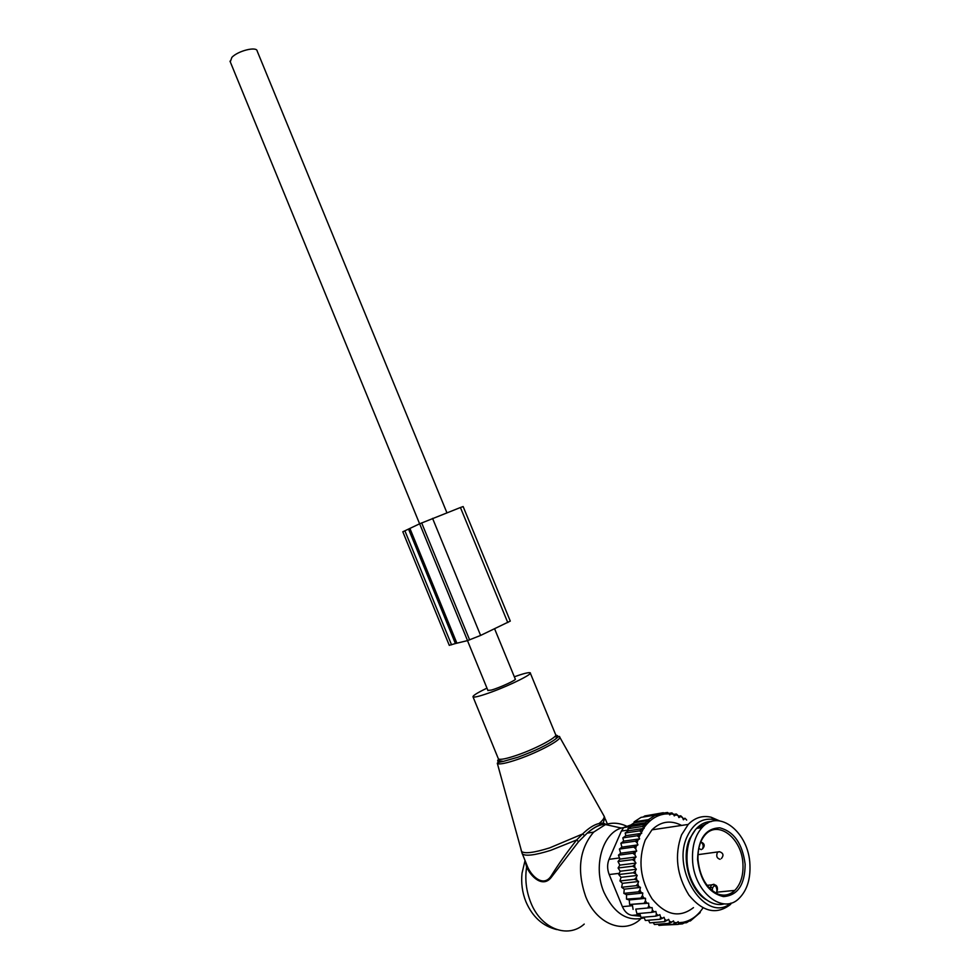 <?xml version="1.0" encoding="UTF-8"?>
<svg xmlns="http://www.w3.org/2000/svg" width="980" height="980" viewBox="0 0 980 980"><rect width="100%" height="100%" fill="white"/><g stroke="black" fill="none" stroke-linecap="round" stroke-linejoin="round"><path stroke-width="1.47" d="M486.962 688.144C476.942 692.983 472.311 695.935 473.071 696.976C474.749 697.552 480.947 695.886 491.666 691.99C510.899 684.959 533.328 673.713 530.168 672.77C528.649 672.255 523.369 673.579 514.316 676.776M644.191 917.819C627.58 922.082 614.191 913.617 604.011 892.4C592.888 866.798 602.296 833.527 621.308 828.039L628.376 826.814M640.271 919.301C623.721 934.883 596.367 924.018 585.673 896.565C576.767 870.546 579.413 849.072 593.623 832.143L605.481 824.56C612.917 822.196 620.389 822.943 627.886 826.826M525.672 862.18L527.755 867.263C532.324 877.419 544.206 887.574 551.532 875.348C558.416 864.274 566.783 852.478 576.644 839.958L582.573 833.992C588.625 828.112 594.137 824.609 599.111 823.494L603.215 823.041L604.807 817.761L604.121 816.23M607.135 824.927L603.215 823.041L604.182 824.376L600.495 824.891L599.111 823.494C603.46 819.819 605.015 817.173 603.766 815.556L559.739 737.156M524.998 860.538L526.628 867.006C530.866 876.806 543.043 888.517 551.52 877.039L578.604 841.624L587.179 833.135C592.349 828.688 597.004 825.956 601.157 824.94L600.495 824.891C596.673 825.981 592.239 828.725 587.179 833.135L593.623 832.143M584.57 835.499L582.573 833.992L549.719 847.859C534.161 852.723 524.753 853.923 521.519 851.473L520.993 849.562M578.604 841.624L576.644 839.958L550.674 850.358C534.847 855.283 525.378 856.434 522.266 853.837L497.387 763.555L499.053 760.26M584.239 924.079C567.702 939.085 540.899 928.709 530.719 902.396C526.162 890.869 524.802 879.072 526.628 867.006L526.958 865.573M487.905 690.422L491.274 690.092C499.322 687.923 517.366 679.593 515.26 679.042L494.606 628.805M230.275 61.863L231.868 57.391C237.907 50.776 256.981 46.097 257.201 51.107L446.929 512.785M724.367 903.866C707.536 908.827 687.629 885.528 687.017 859.693C686.649 846.365 689.834 835.928 696.584 828.382C700.908 823.874 705.882 821.583 711.517 821.51M692.517 859.007C692.137 845.63 695.31 835.156 702.048 827.586C718.708 808.218 748.953 832.302 749.933 864.801C750.533 879.072 747.054 890.134 739.496 897.974C723.007 915.786 693.081 891.506 692.517 859.007M702.979 907.884C697.699 915.835 691.035 920.637 682.974 922.303L678.638 922.756L678.185 921.653L676.727 922.731L674.142 922.486L673.481 920.869L671.851 922.058L669.524 921.433L668.666 919.363L664.624 921.653L649.814 922.866L648.429 920.232M667.049 920.551L664.918 919.608L664.624 921.653M631.181 826.446L630.875 825.013L634.256 822.747L649.397 820.37L645.257 822.784L646.837 824.033L631.181 826.446L627.911 828.7L628.364 830.758L625.191 833.012L625.816 835.695L622.839 837.876L623.635 841.159L620.891 843.241L621.884 847.124L619.409 849.06L620.634 853.225L636.706 851.044L635.702 848.803L636.277 845.985L637.919 844.883L637.073 842.812L637.956 839.958L639.609 838.856L638.948 837.251L643.933 827.818C649.63 819.77 656.625 815.164 664.93 814.013L669.205 813.817L669.646 814.895L671.08 813.939L673.603 814.319L674.252 815.887L675.82 814.846L678.074 815.556L678.907 817.565L680.463 816.524L682.509 817.528L683.379 819.77L685.069 818.288L686.674 820.089M636.706 851.044L635.187 852.171L634.893 854.879L636.069 856.986L634.673 858.358L634.611 861.138L635.934 863.074L634.685 864.703L634.856 867.52L636.314 869.26L635.224 871.098L635.628 873.915L637.208 875.422L636.289 877.467L636.927 880.236L634.489 879.293L619.936 880.971L621.038 877.333L618.748 874.515L633.276 872.776L635.224 871.098M624.248 889.166L640.467 887.402L639.94 889.742L640.994 892.315L642.794 893.037L626.538 894.728L623.844 893.368L624.248 889.166L621.639 887.28L622.41 883.335L638.592 881.51L636.927 880.236M638.592 881.51L637.87 883.715L638.715 886.398L636.216 885.675L621.639 887.28M640.467 887.402L638.715 886.398M642.794 893.037L642.464 895.487L643.713 897.901L626.514 899.126L626.538 894.728M664.918 919.608L664.036 917.268L662.468 918.297L660.569 917.109L659.871 914.671L658.205 915.418L656.392 913.948L655.877 911.437L654.15 911.89L652.435 910.138L652.129 907.59L650.34 907.762L648.76 905.753L648.662 903.205L629.613 904.479L629.246 899.959L645.538 898.329L643.713 897.901M645.538 898.329L645.416 900.853L646.849 903.07L629.613 904.479M648.662 903.205L646.849 903.07M681.627 825.417C670.688 819.844 660.802 821.326 651.97 829.84L645.244 840.032C637.833 860.024 640.099 879.624 652.043 898.819C665.763 915.332 679.569 918.272 693.473 907.627M653.293 922.584L654.395 924.508L669.217 923.319L669.524 921.433M682.509 817.528L680.757 815.801L680.463 816.524M678.074 815.556L676.335 813.988L675.82 814.846M671.08 813.939L671.913 812.886L673.603 814.319M666.167 813.878L667.552 812.469L669.205 813.817M643.933 827.818L642.292 826.508L646.837 824.033M664.93 814.013L663.301 812.726L660.851 814.833L659.283 813.608L656.392 815.801L655.448 815.078L648.454 819.648L649.397 820.37M628.364 830.758L644.154 828.37M627.911 828.7L642.292 826.508M643.101 829.068L639.597 830.856L641.251 832.241M625.816 835.695L641.704 833.343M625.191 833.012L639.597 830.856M640.21 834.323L637.245 835.756L638.948 837.251M623.635 841.159L639.609 838.856M622.839 837.876L637.245 835.756M637.956 839.958L635.31 841.183L637.073 842.812M621.884 847.124L637.919 844.883M620.891 843.241L635.31 841.183M636.277 845.985L633.84 847.063L635.702 848.803M619.409 849.06L633.84 847.063M620.634 853.225L618.429 855.185L632.884 853.249L635.187 852.171M634.893 854.879L632.884 853.249M636.069 856.986L619.973 859.092L618.429 855.185M619.973 859.092L618 861.53L632.467 859.656L634.673 858.358M634.611 861.138L632.467 859.656M635.934 863.074L619.826 865.12L618 861.53M619.826 865.12L618.098 867.998L632.602 866.198L634.685 864.703M634.856 867.52L632.602 866.198M636.314 869.26L620.181 871.232L618.098 867.998M620.181 871.232L618.748 874.515M635.628 873.915L633.276 872.776M621.038 877.333L637.208 875.422M636.289 877.467L634.489 879.293M637.87 883.715L636.216 885.675M623.844 893.368L638.458 891.825L639.94 889.742M640.994 892.315L638.458 891.825M642.464 895.487L641.153 897.643M645.416 900.853L644.277 903.058M648.76 905.753L647.792 907.995L650.34 907.762M652.435 910.138L651.639 912.368L654.15 911.89M656.392 913.948L655.767 916.141L658.205 915.418M660.569 917.109L660.116 919.252L662.468 918.297M671.851 922.058L669.217 923.319M658.229 924.201L658.94 925.402L673.774 924.226L674.142 922.486M676.727 922.731L673.774 924.226M663.08 925.071L678.234 924.397L678.638 922.756M681.713 922.511L678.234 924.397M678.638 924.177L682.533 923.87L682.974 922.303M700.235 912.539L690.361 920.967L690.63 920.098L686.564 922.707L687.017 921.225L682.533 923.87M643.064 817.051L644.877 815.911L659.283 813.608M634.256 822.747L634.072 821.902L641.055 817.369L655.448 815.078M634.072 821.902L648.454 819.648M630.875 825.013L645.257 822.784M684.212 922.903L686.564 922.707M689.161 921.065L690.361 920.967M640.614 916.239L632.088 915.357C627.923 914.72 624.689 911.829 622.398 906.659L609.18 874.54C607.159 869.211 607.11 864.139 609.033 859.338L621.394 831.077L623.721 827.524L630.679 825.038M695.482 829.619L689.736 838.623C680.843 857.745 689.43 889.999 706.2 899.701M707.83 823.053L696.755 828.357M718.009 820.726L714.849 819.709C702.893 817.369 693.717 822.882 687.311 836.259C670.663 870.191 706.274 924.299 730.958 903.082M730.737 904.27C716.846 915.161 702.917 912.111 688.94 895.144C676.739 875.434 674.277 855.332 681.553 834.862L688.23 824.437C694.845 817.663 702.452 815.25 711.076 817.21L719.492 820.848M648.38 815.348L663.301 812.726M643.921 917.17L645.342 920.49L660.116 919.252M639.683 913.446L641.018 917.427L655.767 916.141M652.129 907.59L635.787 909.109L636.914 913.691L651.639 912.368M635.787 909.109L647.792 907.995M632.345 904.773L633.092 909.367M629.246 899.959L626.514 899.126M622.41 883.335L619.936 880.971M663.742 813.082L667.552 812.469M668.691 813.4L671.913 812.886M673.64 814.417L676.335 813.988M678.332 816.181L680.757 815.801M682.938 818.619L685.069 818.288M402.817 531.785L419.648 523.786L467.534 640.602L480.617 635.432L510.286 621.1L463.148 506.562L460.429 507.518L507.775 622.582M229.994 61.177L419.612 523.81L460.429 507.518M408.562 529.127L455.406 643.554L449.269 645.306M467.534 640.602L456.852 643.198L409.873 528.49L456.852 643.198L455.406 643.554M555.783 734.816L556.799 736.115L555.917 738.785C558.539 736.495 559.764 735.845 559.568 736.85C562.949 739.055 539.012 752.077 518.077 759.267C506.525 763.212 499.629 764.645 497.387 763.555C496.725 762.918 498.698 762.195 503.279 761.399L517.832 757.258C535.399 750.79 548.09 744.641 555.917 738.785C558.38 736.654 558.453 735.502 556.15 735.319M557.828 736.335L554.815 736.556M498.575 759.218C496.493 761.534 498.06 762.256 503.279 761.399L499.347 760.786L498.428 758.949C500.327 760.027 506.685 758.716 517.501 755.004C536.918 748.328 559.078 736.262 555.55 734.437L530.339 673.174M498.195 758.373L473.071 696.976M521.764 852.392L527.755 867.263L525.01 860.624L522.022 873.266C521.005 883.164 522.303 892.621 525.893 901.661C532.434 916.876 542.761 926.198 556.897 929.604M701.264 827.696L703.04 826.569M745.143 864.311C744.935 884.732 737.72 895.487 723.485 896.602C708.822 893.111 700.186 880.751 697.564 859.521C698.189 838.794 705.612 828.235 719.835 827.831C734.081 831.628 742.522 843.78 745.143 864.311M697.993 859.607C697.711 848.913 700.112 840.644 705.196 834.801C718.352 819.635 742.228 838.66 742.963 864.336C743.416 875.544 740.684 884.23 734.78 890.404C730.357 894.569 725.286 895.977 719.565 894.642M712.129 890.685L711.064 889.791M712.252 890.159L712.619 887.758C714.665 884.597 716.111 885.32 716.956 889.926L716.564 893.503M716.588 892.327L717.029 893.711M710.169 888.958L710.427 887.317L712.619 887.758M708.761 887.5L710.427 887.317L711.554 884.879L713.979 884.266M716.956 889.926L716.98 892.609M698.801 848.46L701.276 849.648M702.305 849.06C703.848 846.193 703.334 843.829 700.761 841.979C704.608 843.388 705.208 845.691 702.574 848.901M719.626 851.718L717.544 852.171C715.951 855.932 716.797 858.308 720.08 859.313M609.033 859.338L619.519 857.953M621.394 831.077L628.205 830.036M622.398 906.659L632.492 905.692M609.18 874.54L619.262 873.327M632.088 915.357L640.087 914.646M432.572 518.371L480.617 635.432M469.628 639.903L421.657 522.891M404.875 530.768L451.547 644.828M621.308 828.039L605.481 824.56M607.38 824.009L605.322 819.011M487.979 690.606L467.485 640.614M702.048 827.586L696.584 828.382M717.054 892.168L734.78 890.404C730.639 894.924 725.151 896.198 718.291 894.226C706.617 888.603 699.855 877.088 698.005 859.681M717.36 890.22C717.826 885.871 715.89 884.095 711.554 884.879L706.972 885.357M700.112 871.686L699.598 869.885M721.403 858.541C723.987 855.295 723.338 853.017 719.442 851.706L698.005 854.658M714.849 819.709L711.076 817.21M631.169 826.385L623.721 827.524M651.97 829.84L688.23 824.437M402.805 531.76L449.293 645.379M409.922 528.453L456.913 643.223"/></g></svg>
